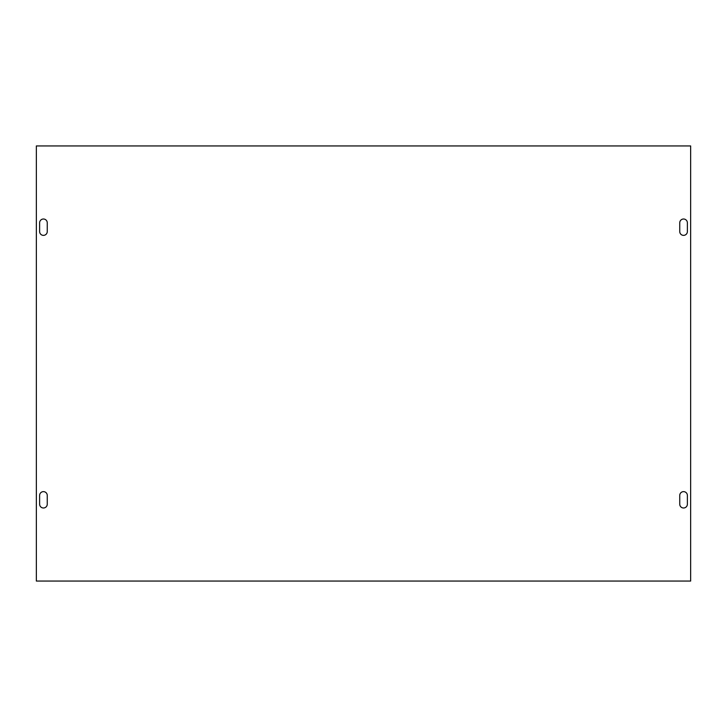 <?xml version="1.0" encoding="UTF-8"?>
<svg xmlns="http://www.w3.org/2000/svg" width="727" height="727" viewBox="0 0 727 727"><rect width="100%" height="100%" fill="white"/><g stroke="black" fill="none" stroke-linecap="round" stroke-linejoin="round"><path stroke-width="1.09" d="M47.255 504.174L47.255 495.451A3.817 3.817 0 0 0 43.438 491.634A3.817 3.817 0 0 0 39.621 495.451L39.621 504.174A3.817 3.817 0 0 0 43.438 507.991A3.817 3.817 0 0 0 47.255 504.174M39.621 222.825L39.621 231.549A3.817 3.817 0 0 0 43.438 235.366A3.817 3.817 0 0 0 47.255 231.549L47.255 222.825A3.817 3.817 0 0 0 43.438 219.009A3.817 3.817 0 0 0 39.621 222.825M36.35 145.945L36.35 581.055L690.65 581.055L690.65 145.945L36.35 145.945M679.745 222.825L679.745 231.549A3.817 3.817 0 0 0 683.562 235.366A3.817 3.817 0 0 0 687.378 231.549L687.378 222.825A3.817 3.817 0 0 0 683.562 219.009A3.817 3.817 0 0 0 679.745 222.825M687.378 504.174L687.378 495.451A3.817 3.817 0 0 0 683.562 491.634A3.817 3.817 0 0 0 679.745 495.451L679.745 504.174A3.817 3.817 0 0 0 683.562 507.991A3.817 3.817 0 0 0 687.378 504.174"/></g></svg>
